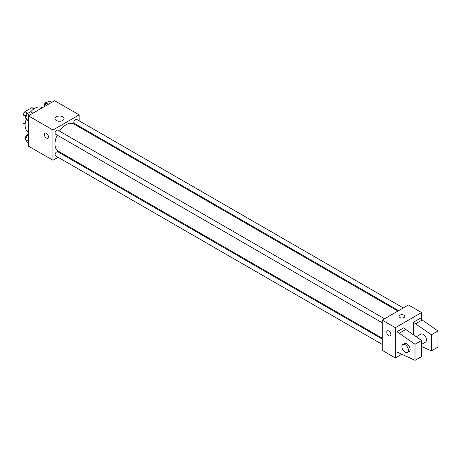 <?xml version="1.0" encoding="UTF-8"?>
<svg xmlns="http://www.w3.org/2000/svg" width="461" height="461" viewBox="0 0 461 461"><rect width="100%" height="100%" fill="white"/><g stroke="black" fill="none" stroke-linecap="round" stroke-linejoin="round"><path stroke-width="0.69" d="M27.453 113.118L24.929 111.654L31.821 107.672A8.972 5.18 120 0 1 32.858 108.047L34.102 108.761M25.148 124.084L23.05 122.868A8.972 5.18 120 0 0 23.891 123.583L25.13 124.303M23.05 122.868L23.05 114.904A8.972 5.18 120 0 1 24.929 111.654M25.58 116.368L23.05 114.904M33.924 108.888L31.821 107.672M26.312 119.111A13.899 8.027 120 0 0 25.096 125.271A13.899 8.027 120 0 0 27.977 131.639L28.375 131.863M42.274 107.788L41.876 107.557A13.899 8.027 120 0 0 30.616 111.885M58.103 157.293L52.952 160.272L28.375 146.079L28.375 115.815L54.588 100.682L79.159 114.87L79.159 120.817M63.497 154.176L62.736 154.619M57.152 135.102A15.662 9.041 120 0 0 54.98 143.965A15.662 9.041 120 0 0 58.224 151.133L382.25 338.207M397.912 311.077L73.887 124.003A15.662 9.041 120 0 0 59.469 131.091M79.159 126.17L79.159 127.052M52.952 160.272L52.952 130.002L79.159 114.87M403.306 307.96L76.584 119.33A2.317 1.337 120 0 0 74.797 119.952A2.317 1.337 120 0 0 73.789 122.286A2.317 1.337 120 0 0 74.267 123.346L398.673 310.639M382.25 339.089L57.844 151.796A2.317 1.337 120 0 0 56.058 152.412A2.317 1.337 120 0 0 55.043 154.746A2.317 1.337 120 0 0 55.527 155.806L382.25 344.436M382.25 322.798L55.527 134.163A2.317 1.337 -60 0 1 55.527 131.489A2.317 1.337 -60 0 1 57.844 130.152L384.566 318.782M52.952 130.002L28.375 115.815M56.282 120.511A4.558 2.628 180 0 1 54.945 118.65A4.558 2.628 180 0 1 59.504 116.022A4.558 2.628 180 0 1 64.056 118.65A4.558 2.628 180 0 1 61.244 121.082A4.558 2.628 180 0 1 56.282 120.511M48.445 136.859A2.899 1.671 60 0 1 47.846 138.185A2.899 1.671 60 0 1 44.948 136.514A2.899 1.671 60 0 1 44.948 133.171A2.899 1.671 60 0 1 47.178 133.944A2.899 1.671 60 0 1 48.445 136.859M47.846 138.185A2.899 1.671 60 0 1 44.948 136.514A2.899 1.671 60 0 1 44.948 133.166M401.543 354.382L395.354 357.955L382.25 350.389L382.25 320.118L408.463 304.986L421.567 312.552L421.567 319.41M403.957 317.52A2.899 1.671 180 0 1 400.799 317.883A2.899 1.671 180 0 1 399.013 316.338A2.899 1.671 180 0 1 401.906 314.667A2.899 1.671 180 0 1 404.804 316.338A2.899 1.671 180 0 1 403.957 317.52M395.354 357.955L395.354 327.69L382.25 320.118M395.354 327.69L421.567 312.552M404.804 316.338A2.899 1.671 0 0 0 401.906 314.667A2.899 1.671 0 0 0 399.013 316.338M387.355 330.854A2.899 1.671 -120 0 0 386.912 333.176A2.899 1.671 -120 0 0 388.802 335.729A2.899 1.671 60 0 1 386.912 333.176A2.899 1.671 60 0 1 387.355 330.854A2.899 1.671 60 0 1 390.248 332.525A2.899 1.671 60 0 1 390.248 335.873A2.899 1.671 60 0 1 388.802 335.729A2.899 1.671 -120 0 0 390.248 335.867M396.99 352.043L396.99 331.707L415.015 344.24L415.015 360.318L396.99 352.043M415.015 360.318L421.567 356.537L421.567 340.454L403.548 327.927L396.99 331.707M413.373 334.605L413.373 322.251L419.931 318.465L437.95 330.998L437.95 347.075L431.398 350.861L431.398 334.784L413.373 322.251M421.567 344.39L425.52 342.102A4.633 2.674 -120 0 0 425.52 336.755A4.633 2.674 -120 0 0 420.887 334.081L416.323 336.714M421.567 346.528L431.398 350.861M402.868 344.482L404.504 343.537A4.633 2.674 60 0 1 409.138 346.211A4.633 2.674 60 0 1 409.138 351.564L407.501 352.509A4.633 2.674 60 0 1 405.184 352.279A4.633 2.674 60 0 1 402.159 348.199A4.633 2.674 60 0 1 402.868 344.482A4.633 2.674 60 0 1 407.501 347.162A4.633 2.674 60 0 1 407.501 352.509M437.95 330.998L431.398 334.784M421.567 340.454L415.015 344.24M422.385 319.882L415.834 323.668M406.003 329.344L399.451 333.124M28.375 121.036L27.176 120.344L25.522 117.987L27.176 113.723L30.489 111.81L32.898 113.204M28.375 119.635L25.522 117.987M29.585 115.112L27.176 113.723M28.277 113.089A2.317 1.337 120 0 0 26.519 113.798A2.317 1.337 120 0 0 25.557 116.08A2.317 1.337 120 0 0 25.891 117.031M44.527 106.485L45.921 102.901L49.229 100.994L51.638 102.382M48.33 104.295L45.921 102.901M47.022 102.267A2.317 1.337 120 0 0 45.264 102.976A2.317 1.337 120 0 0 44.296 105.258A2.317 1.337 120 0 0 44.636 106.214M28.375 142.68L27.176 141.988L25.522 139.631L27.176 135.367L28.375 134.675M28.375 141.279L25.522 139.631M28.375 136.058L27.176 135.367M28.277 134.727A2.317 1.337 120 0 0 26.519 135.442A2.317 1.337 120 0 0 25.557 137.718A2.317 1.337 120 0 0 25.891 138.675"/></g></svg>
